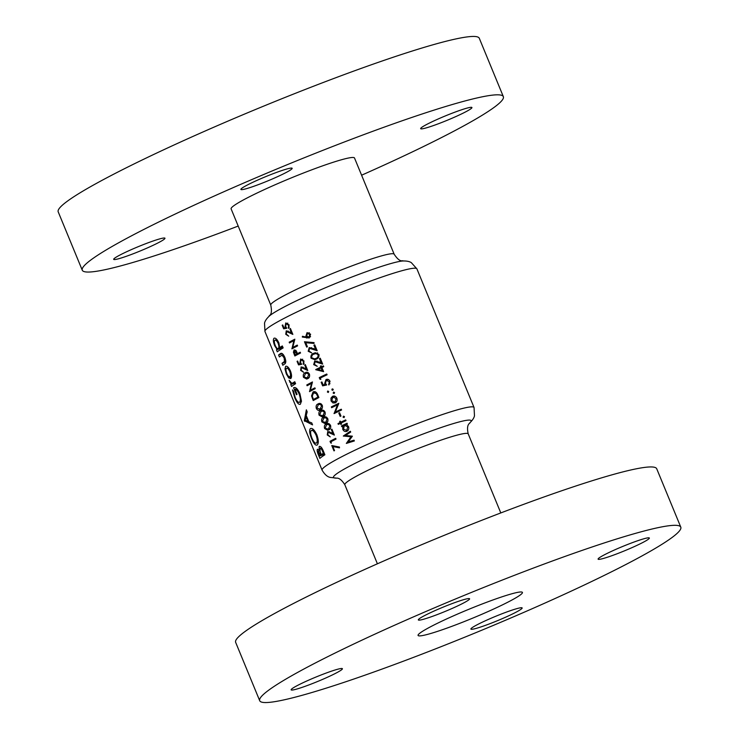 <?xml version="1.0" encoding="UTF-8"?>
<svg xmlns="http://www.w3.org/2000/svg" width="739" height="739" viewBox="0 0 739 739"><rect width="100%" height="100%" fill="white"/><g stroke="black" fill="none" stroke-linecap="round" stroke-linejoin="round"><path stroke-width="1.11" d="M467.233 111.016A27.722 2.365 157.6 0 0 471.925 107.534A27.722 2.365 157.6 0 0 453.635 112.642A27.722 2.365 157.6 0 0 425.359 125.168A27.722 2.365 157.6 0 0 420.667 128.66A27.722 2.365 157.6 0 0 438.948 123.552A27.722 2.365 157.6 0 0 467.233 111.016M287.471 171.781A27.722 2.365 157.6 0 0 292.164 168.298A27.722 2.365 157.6 0 0 273.873 173.406A27.722 2.365 157.6 0 0 245.597 185.942A27.722 2.365 157.6 0 0 240.896 189.424A27.722 2.365 157.6 0 0 259.186 184.316A27.722 2.365 157.6 0 0 287.471 171.781M160.261 241.708A27.722 2.365 157.6 0 0 164.963 238.217A27.722 2.365 157.6 0 0 146.673 243.334A27.722 2.365 157.6 0 0 118.397 255.86A27.722 2.365 157.6 0 0 113.695 259.352A27.722 2.365 157.6 0 0 131.985 254.234A27.722 2.365 157.6 0 0 160.261 241.708M394.173 254.244L354.508 158.007A66.732 5.7 157.6 0 0 310.482 170.312A66.732 5.7 157.6 0 0 242.42 200.472A66.732 5.7 157.6 0 0 231.113 208.869L270.779 305.105A66.732 5.7 -22.4 0 1 282.086 296.718A66.732 5.7 -22.4 0 1 350.147 266.548A66.732 5.7 -22.4 0 1 394.173 254.244C400.326 263.481 402.506 259.952 403.161 260.969A74.454 6.355 157.6 0 0 348.669 278.27A74.454 6.355 157.6 0 0 280.478 308.939A74.454 6.355 157.6 0 0 269.144 316.2C266.493 318.749 264.95 321.086 264.525 323.192L264.95 331.497L322.093 470.133A82.177 7.02 -22.4 0 1 336.014 459.797A82.177 7.02 -22.4 0 1 419.835 422.653A82.177 7.02 -22.4 0 1 474.05 407.503L416.907 268.867A82.177 7.02 157.6 0 0 362.692 284.016A82.177 7.02 157.6 0 0 278.871 321.16A82.177 7.02 157.6 0 0 264.95 331.497M361.593 175.208A227.723 19.454 157.6 0 0 464.785 125.307A227.723 19.454 157.6 0 0 503.351 96.661A227.723 19.454 157.6 0 0 353.113 138.646A227.723 19.454 157.6 0 0 120.836 241.57A227.723 19.454 157.6 0 0 82.269 270.215A227.723 19.454 157.6 0 0 238.198 226.06M503.351 96.661L479.297 38.289A227.723 19.454 157.6 0 0 329.058 80.274A227.723 19.454 157.6 0 0 96.781 183.198A227.723 19.454 157.6 0 0 58.205 211.844L82.269 270.215M464.905 602.276A27.722 2.365 157.6 0 0 469.598 598.793A27.722 2.365 157.6 0 0 451.307 603.902A27.722 2.365 157.6 0 0 423.031 616.428A27.722 2.365 157.6 0 0 418.339 619.919A27.722 2.365 157.6 0 0 436.629 614.811A27.722 2.365 157.6 0 0 464.905 602.276M644.667 541.511A27.722 2.365 157.6 0 0 649.359 538.02A27.722 2.365 157.6 0 0 631.069 543.137A27.722 2.365 157.6 0 0 602.793 555.663A27.722 2.365 157.6 0 0 598.1 559.155A27.722 2.365 157.6 0 0 616.391 554.038A27.722 2.365 157.6 0 0 644.667 541.511M517.466 611.43A27.722 2.365 157.6 0 0 522.159 607.948A27.722 2.365 157.6 0 0 503.869 613.056A27.722 2.365 157.6 0 0 475.593 625.591A27.722 2.365 157.6 0 0 470.9 629.074A27.722 2.365 157.6 0 0 489.19 623.965A27.722 2.365 157.6 0 0 517.466 611.43M337.705 672.204A27.722 2.365 157.6 0 0 342.397 668.712A27.722 2.365 157.6 0 0 324.107 673.82A27.722 2.365 157.6 0 0 295.831 686.355A27.722 2.365 157.6 0 0 291.138 689.838A27.722 2.365 157.6 0 0 309.429 684.73A27.722 2.365 157.6 0 0 337.705 672.204M512.866 599.523A56.441 4.822 157.6 0 0 522.427 592.429A56.441 4.822 157.6 0 0 485.19 602.83A56.441 4.822 157.6 0 0 427.632 628.344A56.441 4.822 157.6 0 0 418.071 635.438A56.441 4.822 157.6 0 0 455.307 625.037A56.441 4.822 157.6 0 0 512.866 599.523M680.795 527.156L656.731 468.785A227.723 19.454 157.6 0 0 506.492 510.769A227.723 19.454 157.6 0 0 274.215 613.693A227.723 19.454 157.6 0 0 235.649 642.339L259.703 700.711A227.723 19.454 157.6 0 0 409.942 658.726A227.723 19.454 157.6 0 0 642.219 555.802A227.723 19.454 157.6 0 0 680.795 527.156A227.723 19.454 157.6 0 0 530.556 569.141A227.723 19.454 157.6 0 0 298.27 672.065A227.723 19.454 157.6 0 0 259.703 700.711M286.316 373.934L288.7 377.952L290.695 378.608C291.905 377.398 291.84 374.885 290.482 371.061C288.764 367.375 287.148 365.796 285.633 366.332L284.986 368.937L286.316 373.934L286.917 373.731M277.273 351.819A82.177 7.02 -22.4 0 1 283.148 347.912L282.326 345.935A82.177 7.02 157.6 0 0 279.675 347.589L278.871 342.896C277.143 339.238 275.527 337.686 274.021 338.231C272.977 339.45 273.218 341.981 274.723 345.806L277.06 349.381A82.177 7.02 157.6 0 0 276.46 349.833L277.273 351.819M291.563 386.469A82.177 7.02 -22.4 0 1 295.591 383.698L294.769 381.712A82.177 7.02 157.6 0 0 293.217 382.719L291.803 383.375L289.125 380.252L291.212 384.123A82.177 7.02 157.6 0 0 290.741 384.483L291.563 386.469M304.311 420.657L312.56 424.879L311.738 422.874L308.837 421.784L306.232 415.475L307.193 411.863L306.362 409.831L304.311 420.657L305.346 420.306M319.858 458.374A82.177 7.02 -22.4 0 1 324.883 454.781L323.119 450.494C321.788 447.437 320.477 446.079 319.193 446.43L319.072 450.319L317.41 449.247C316.865 450.217 317.243 452.213 318.564 455.233L319.858 458.374M311.646 438.754C313.752 443.686 315.608 445.765 317.207 445.007C318.768 443.428 318.666 440.038 316.883 434.846C314.5 429.904 312.338 427.816 310.408 428.583C309.096 430.107 309.512 433.488 311.646 438.754L312.144 438.578M301.42 401.628L299.535 402.265C298.27 402.82 296.81 401.185 295.157 397.37L293.485 391.134L292.515 389.915L294.722 397.693C296.847 402.773 298.732 404.954 300.367 404.233L301.457 401.065L299.895 393.628C297.549 388.668 295.452 386.728 293.595 387.799L296.459 394.728A82.177 7.02 -22.4 0 1 297.06 394.303L295.018 389.351C296.376 389.37 297.734 390.913 299.11 393.979C300.597 398.164 300.736 400.926 299.535 402.265L301.42 401.674M294.03 387.578L294.519 387.485M282.825 365.278A82.177 7.02 -22.4 0 1 284.552 364.022C286.039 363.376 286.141 361.168 284.857 357.399C283.148 353.815 281.642 352.577 280.349 353.704A82.177 7.02 157.6 0 0 278.585 354.988L279.397 356.965A82.177 7.02 -22.4 0 1 281.069 355.745L282.113 355.302L284.118 357.852L284.515 361.269L283.684 362.082A82.177 7.02 157.6 0 0 282.012 363.302L282.825 365.278M281.069 355.745L283.49 354.84M281.014 353.371L281.476 353.316M286.63 331.571L292.856 334.407L290.427 328.504A82.177 7.02 157.6 0 0 289.808 328.818L291.471 332.864L286.261 330.813L285.753 334.287L288.709 336.162L286.307 334.037L286.63 331.571L288.145 331.044M354.351 440.952L354.027 440.167L348.18 441.968L352.392 436.186L345.529 435.502L350.683 432.047L350.36 431.262L343.33 436.019L350.933 436.777L346.369 443.409L354.351 440.952M300.949 359.81L303.359 361.242L303.396 364.484L303.997 360.965L300.653 359.025L299.923 362.729L300.45 363.699L298.824 363.994L297.605 361.038A82.177 7.02 157.6 0 0 297.06 361.334L298.538 364.9L301.632 364.327L300.551 362.572L300.949 359.81L302.685 359.209M307.553 378.701C309.29 378.1 309.918 376.604 309.447 374.193C308.108 372.179 306.667 371.717 305.124 372.798C303.452 373.407 302.907 374.922 303.489 377.324L306.703 379.07L307.553 378.701M305.974 372.428L306.602 372.29M338.314 424.371A82.177 7.02 -22.4 0 1 340.42 423.345L340.873 424.463A82.177 7.02 -22.4 0 1 341.529 424.14L341.076 423.031A82.177 7.02 -22.4 0 1 346 420.685L345.676 419.9A82.177 7.02 157.6 0 0 340.753 422.246L340.291 421.138A82.177 7.02 157.6 0 0 339.635 421.452L340.097 422.569A82.177 7.02 157.6 0 0 337.991 423.595L338.314 424.371M340.171 416.39A82.177 7.02 -22.4 0 1 340.956 416.02L339.58 412.676A82.177 7.02 157.6 0 0 338.795 413.046L340.171 416.39M331.072 400.944L332.956 402.94L335.257 402.875C336.956 401.905 337.483 400.344 336.845 398.182C335.792 396.233 334.361 395.605 332.55 396.298L330.961 398.109L331.072 400.944L331.765 400.714M327.405 392.039L328.31 392.464L328.624 391.448L327.71 391.023L327.405 392.039L328.67 391.605M333.973 450.882A82.177 7.02 -22.4 0 1 334.518 450.587L332.855 446.559L339.487 447.843L339.469 447.04L331.765 445.534L333.973 450.882M328.125 432.25L334.361 435.086L331.922 429.183A82.177 7.02 157.6 0 0 331.303 429.507L332.975 433.544L327.765 431.493L327.257 434.975L330.213 436.851L327.811 434.726L328.125 432.25L329.64 431.724L328.43 432.149M325.917 423.244C327.645 422.653 328.282 421.156 327.811 418.736C326.472 416.731 325.031 416.269 323.479 417.341C321.816 417.96 321.271 419.466 321.853 421.877L325.068 423.623L325.917 423.244M324.338 416.981L324.966 416.842M320.403 409.886C322.139 409.286 322.767 407.789 322.296 405.369C320.966 403.365 319.525 402.903 317.973 403.984C316.301 404.593 315.765 406.099 316.347 408.51C317.585 410.514 318.943 410.976 320.403 409.886L319.562 410.256M318.832 403.614L319.46 403.476M315.211 388.64L314.897 387.864A82.177 7.02 157.6 0 0 310.38 390.229L312.458 381.961A82.177 7.02 157.6 0 0 306.796 384.945L307.119 385.721A82.177 7.02 -22.4 0 1 311.507 383.402L309.549 391.624A82.177 7.02 -22.4 0 1 315.211 388.64M326.287 380.363L329.169 381.629L328.873 384.991L330.01 381.287C329.021 379.449 327.691 378.876 325.991 379.569L324.661 383.486L325.225 384.437L323.128 384.899L321.908 381.943A82.177 7.02 157.6 0 0 321.179 382.294L322.657 385.86L326.647 384.991L325.483 383.264L326.287 380.363L328.541 379.587M315.793 369.731L323.608 371.643L321.908 367.523A82.177 7.02 -22.4 0 1 323.728 366.664L323.414 365.879A82.177 7.02 157.6 0 0 321.594 366.747L321.179 365.74A82.177 7.02 157.6 0 0 320.384 366.119L320.8 367.117A82.177 7.02 157.6 0 0 315.729 369.574L320.902 368.004M316.052 359.256C318.278 358.544 319.239 356.928 318.934 354.415L314.657 352.928L313.613 353.353C311.452 354.101 310.592 355.718 311.036 358.203L314.934 359.727L316.052 359.256M306.676 347.099A82.177 7.02 -22.4 0 1 307.406 346.748L305.743 342.72L314.001 343.45L314.066 342.619L304.477 341.751L306.676 347.099M302.316 337.058L309.281 337.963L310.592 334.194L307.064 332.624L305.881 336.273L306.325 337.141L302.454 336.263L302.316 337.058L303.757 336.568M309.595 348.355L317.17 350.739L314.731 344.836A82.177 7.02 157.6 0 0 313.918 345.215L315.581 349.261L309.216 347.598L308.172 351.265L311.729 352.928L308.911 350.951L309.595 348.355L311.572 347.672M315.11 361.722L322.675 364.105L320.246 358.203A82.177 7.02 157.6 0 0 319.424 358.581L321.096 362.627L314.731 360.965L313.687 364.623L317.243 366.295L314.426 364.309L315.11 361.722L317.086 361.038M319.913 379.227L320.855 379.375L320.301 378.045A82.177 7.02 -22.4 0 1 327.081 374.793L326.758 374.017A82.177 7.02 157.6 0 0 319.257 377.62L319.913 379.227L320.68 378.968M331.857 389.906L332.809 390.321L333.178 389.277L332.217 388.871L331.857 389.906L333.224 389.444M318.888 397.554L317.779 394.866C316.578 392.086 315.008 391.097 313.087 391.91L311.553 395.919L313.225 400.538A82.177 7.02 -22.4 0 1 318.888 397.554M323.165 416.565C324.892 415.974 325.529 414.468 325.049 412.057C323.719 410.053 322.278 409.591 320.726 410.662C319.054 411.281 318.518 412.787 319.1 415.189L322.315 416.935L323.165 416.565M321.585 410.302L322.213 410.163M328.67 429.932C330.407 429.341 331.035 427.835 330.564 425.424C329.224 423.419 327.783 422.948 326.241 424.029C324.569 424.639 324.024 426.154 324.606 428.555L327.82 430.301L328.67 429.932M327.091 423.659L327.719 423.53M330.684 442.91L331.442 443.123L330.887 441.783A82.177 7.02 -22.4 0 1 336.014 439.095L335.691 438.319A82.177 7.02 157.6 0 0 330.028 441.303L330.684 442.91L331.266 442.707M333.187 393.13L334.139 393.545L334.508 392.511L333.548 392.095L333.187 393.13L334.555 392.668M341.594 409.988L341.27 409.212A82.177 7.02 157.6 0 0 335.294 412.066L338.832 403.309A82.177 7.02 157.6 0 0 331.331 406.912L331.654 407.688A82.177 7.02 -22.4 0 1 337.474 404.88L334.083 413.591A82.177 7.02 -22.4 0 1 341.594 409.988M343.099 417.193L344.06 417.609L344.42 416.565L343.459 416.159L343.099 417.193L344.466 416.731M341.473 425.904L341.797 426.689A82.177 7.02 -22.4 0 1 342.785 426.209L342.757 429.304C343.774 431.271 345.159 431.936 346.933 431.29C348.623 430.32 349.168 428.749 348.54 426.569L346.369 424.5A82.177 7.02 -22.4 0 1 347.376 424.02L347.053 423.244A82.177 7.02 157.6 0 0 341.473 425.904L347.33 423.927M301.503 367.652L307.729 370.488L305.299 364.586A82.177 7.02 157.6 0 0 304.68 364.909L306.343 368.946L301.133 366.895L300.625 370.378L303.581 372.253L301.189 370.128L301.503 367.652L303.018 367.126L301.808 367.551M294.861 355.986A82.177 7.02 -22.4 0 1 300.524 353.002L300.2 352.226A82.177 7.02 157.6 0 0 297.484 353.639L296.228 350.849L294.094 349.87L293.42 352.263L294.861 355.986M286.076 323.728L288.478 325.151L288.524 328.402L289.125 324.883L285.771 322.934L285.051 326.647L285.577 327.608L283.952 327.904L282.732 324.957A82.177 7.02 157.6 0 0 282.187 325.243L283.656 328.809L286.76 328.245L285.679 326.481L286.076 323.728L287.804 323.119M297.586 345.88L297.263 345.095A82.177 7.02 157.6 0 0 292.746 347.459L294.833 339.192A82.177 7.02 157.6 0 0 289.171 342.175L289.494 342.951A82.177 7.02 -22.4 0 1 293.882 340.633L291.923 348.854A82.177 7.02 -22.4 0 1 297.586 345.88M319.738 450.097L319.072 450.319M324.68 454.273L319.46 456.037L318.213 451.233L319.858 450.67M319.858 450.679L318.389 451.178M318.213 451.233L320.744 455.039A82.177 7.02 157.6 0 0 319.46 456.037M324.476 453.783L320.744 455.039M324.393 453.589L321.317 454.633L320.052 451.372L320.024 448.397L321.687 447.825L320.236 448.324M320.024 448.397C320.966 448.324 321.862 449.441 322.712 451.751L323.34 453.266A82.177 7.02 157.6 0 0 321.317 454.633M323.525 451.474L322.712 451.751M324.144 452.989L323.34 453.266M307.212 336.845L306.325 337.141M306.694 336.005L305.881 336.273M307.433 333.381L309.761 334.545L308.985 337.169L306.722 336.069L307.433 333.381L309.345 332.726L307.747 333.28M310.62 334.25L309.761 334.545M310.574 336.633L308.791 337.252L310.565 336.651M307.618 342.083L305.743 342.72M308.939 351.007L308.172 351.265M316.44 348.974L315.581 349.261M314.777 344.928L313.918 345.215M313.696 348.512L312.551 348.9M311.59 347.681L309.992 348.217M311.812 357.944L311.036 358.203M315.553 352.706L313.613 353.353M313.936 354.138L315.987 353.547L318.103 354.775C318.269 356.725 317.474 357.962 315.729 358.48L314.722 358.905L311.747 357.824C311.516 355.912 312.246 354.683 313.936 354.138L317.447 352.891M317.65 352.993L315.987 353.547M318.952 354.489L318.103 354.775M314.444 364.364L313.687 364.623M321.945 362.341L321.096 362.627M320.283 358.295L319.424 358.581M319.211 361.879L318.066 362.267M317.105 361.038L315.498 361.583M322.204 367.385L315.729 369.574M323.534 366.193L320.8 367.117M321.216 365.842L320.384 366.119M323.497 366.101L321.594 366.747M321.123 367.902L322.186 370.488L317.881 369.454A82.177 7.02 -22.4 0 1 321.123 367.902L321.955 367.616M323.017 370.211L322.186 370.488M325.76 375.421L319.257 377.62M326.333 384.613L322.657 385.86M321.945 382.035L321.179 382.294M326.001 384.178L325.225 384.437M325.465 383.218L324.661 383.486M329.973 383.735L328.55 384.215M330.028 381.342L329.169 381.629M310.482 391.125L309.484 391.467M312.237 383.153L311.507 383.402M312.255 383.098L306.796 384.945M315.193 388.603L310.38 390.229M312.181 395.716L311.553 395.919M318.601 396.871L317.946 397.092A82.177 7.02 157.6 0 0 313.447 399.466L312.246 396.104L313.733 392.557M318.5 397.758L313.447 399.466M313.41 392.695L316.357 393.693L317.946 397.092M317.086 393.444L316.357 393.693M316.929 408.307L316.347 408.51M322.139 408.408L320.079 409.101L316.874 408.187L318.297 404.76L319.876 404.335L321.668 405.665L320.079 409.101L319.322 409.443L322.075 408.51M318.297 404.76L320.985 403.79M321.16 403.9L319.876 404.335M322.324 405.443L321.668 405.665M319.682 414.995L319.1 415.189M324.892 415.096L322.841 415.789L319.627 414.875L321.049 411.447L322.629 411.013L324.421 412.353L322.841 415.789L322.075 416.122L324.827 415.189M321.049 411.447L323.737 410.478M323.913 410.579L322.629 411.013M325.077 412.131L324.421 412.353M322.435 421.673L321.853 421.877M327.645 421.775L325.594 422.468L322.38 421.553L323.802 418.126L325.391 417.692L327.174 419.031L325.594 422.468L324.827 422.81L327.58 421.877M323.802 418.126L326.499 417.156M326.666 417.267L325.391 417.692M327.839 418.81L327.174 419.031M325.197 428.361L324.606 428.555M330.407 428.454L328.347 429.156L325.142 428.241L326.555 424.805L328.144 424.38L329.927 425.719L328.347 429.156L327.58 429.488L330.342 428.555M326.555 424.805L329.252 423.844M329.418 423.946L328.144 424.38M330.592 425.488L329.927 425.719M327.839 434.781L327.257 434.975M333.631 433.322L332.975 433.544M331.968 429.285L331.303 429.507M331.405 432.694L330.527 432.989M335.007 439.613L330.028 441.303M311.221 430.569C312.671 429.913 314.315 431.521 316.163 435.373C317.521 439.326 317.594 441.885 316.384 443.021C315.156 443.677 313.706 442.116 312.034 438.329C310.454 434.31 310.186 431.724 311.221 430.569L313.622 429.71M316.976 435.095L316.163 435.373M318.269 442.393L316.116 443.169L318.26 442.449M306.205 420.722L304.56 421.276M305.281 420.269L305.909 416.63L307.904 421.461L305.281 420.269M306.611 416.39L305.909 416.63M308.606 421.221L307.904 421.461M295.221 397.527L294.722 397.693M299.923 393.711L299.11 393.979M296.902 388.714L295.018 389.351M295.277 382.95L290.741 384.483M295.212 382.774L291.212 384.123M290.251 381.832L289.66 382.035M334.287 446.079L332.855 446.559M283.028 347.616L276.46 349.833M282.935 347.395L277.06 349.381M275.324 345.603L274.723 345.806M282.603 346.6L279.675 347.589M274.843 340.208C275.85 339.829 276.959 340.891 278.16 343.404C279.093 346.028 279.13 347.736 278.28 348.512C277.384 348.974 276.368 347.949 275.25 345.436C274.224 342.785 274.095 341.048 274.843 340.208L276.866 339.497M278.963 343.127L278.16 343.404M282.769 346.997L278.076 348.623L282.778 347.025M285.771 362.027L282.012 363.302M285.781 360.844L284.515 361.269M284.921 357.574L284.118 357.852M282.409 353.695L278.585 354.988M291.471 377.019L288.7 377.952M286.242 368.512L284.986 368.937M286.446 368.308C287.462 367.911 288.57 368.992 289.753 371.532C290.676 374.137 290.713 375.828 289.882 376.622C288.967 377.056 287.961 376.022 286.834 373.546C285.817 370.876 285.688 369.13 286.446 368.308L288.469 367.606M290.566 371.264L289.753 371.532M291.554 376.059L289.679 376.724L291.554 376.096M336.559 401.72L332.956 402.94M332.051 397.739L330.961 398.109M332.873 397.074L336.134 398.524L334.943 402.09L331.728 400.63L332.873 397.074L335.118 396.307M336.882 398.275L336.134 398.524M336.688 401.499L334.665 402.201L336.679 401.526M335.321 412.99L334.019 413.424M338.425 404.556L337.474 404.88M338.453 404.501L331.331 406.912M341.575 409.942L335.294 412.066M339.617 412.768L338.795 413.046M341.104 423.114L340.42 423.345M344.476 421.406L337.991 423.595M345.954 420.583L340.097 422.569M340.328 421.221L339.635 421.452M345.926 420.5L340.753 422.246M343.45 429.063L342.757 429.304M343.857 425.849L342.785 426.209M344.531 425.368L347.82 426.874L346.619 430.504L343.413 428.971L344.531 425.368L346.693 424.62M348.568 426.625L347.82 426.874M348.374 429.913L346.36 430.606L348.365 429.932M304.08 377.121L303.489 377.324M309.29 377.223L307.23 377.915L304.025 377.001L305.438 373.574L307.027 373.149L308.81 374.479L307.23 377.915L306.463 378.257L309.225 377.324M305.438 373.574L308.135 372.604M308.302 372.715L307.027 373.149M309.475 374.257L308.81 374.479M301.207 370.184L300.625 370.378M307.008 368.724L306.343 368.946M305.336 364.687L304.68 364.909M304.782 368.096L303.895 368.392M301.346 363.948L298.538 364.9M297.651 361.131L297.06 361.334M301.041 363.496L300.45 363.699M300.533 362.526L299.923 362.729M304.172 363.339L303.082 363.708M304.015 361.02L303.359 361.242M294.002 352.069L293.42 352.263M300.385 352.66L297.484 353.639M300.136 353.205L295.083 354.914L294.418 350.646L295.711 350.203M295.72 350.203L294.63 350.572M294.418 350.646L296.902 353.944A82.177 7.02 157.6 0 0 295.083 354.914M296.893 352.207L296.293 352.411M300.422 352.752L296.902 353.944M354.267 440.74L346.369 443.409M354.221 440.629L346.323 443.298M352.291 436.324L350.933 436.777M345.806 435.308L343.376 436.13M346.175 435.059L343.33 436.019M286.473 327.857L283.656 328.809M282.769 325.049L282.187 325.243M286.169 327.414L285.577 327.608M285.66 326.435L285.051 326.647M289.3 327.257L288.201 327.617M289.143 324.929L288.478 325.151M286.335 334.093L285.753 334.287M292.127 332.642L291.471 332.864M290.464 328.596L289.808 328.818M289.9 332.005L289.023 332.301M288.155 331.054L286.926 331.469M292.856 348.355L291.859 348.697M294.612 340.383L293.882 340.633M294.621 340.328L289.171 342.175M297.568 345.834L292.746 347.459M322.093 470.133C324.587 474.383 327.294 476.812 330.194 477.403L335.839 478.031A74.454 6.355 -22.4 0 1 346.064 468.073A74.454 6.355 -22.4 0 1 429.488 431.641A74.454 6.355 -22.4 0 1 469.856 422.8L469.865 422.791C470.632 423.271 465.838 423.327 468.221 433.895A66.732 5.7 157.6 0 0 424.195 446.199A66.732 5.7 157.6 0 0 356.124 476.359A66.732 5.7 157.6 0 0 344.827 484.756L377.407 563.792M319.063 455.067L318.564 455.233M321.188 454.328L320.532 454.54M310.519 336.753L306.685 338.046M318.398 357.574L315.729 358.48M313.087 398.589L312.495 398.783M318.195 395.873L317.539 396.095M294.944 382.137L293.217 382.719M285.808 361.362L283.684 362.082M294.741 354.083L294.159 354.286M468.221 433.895L500.802 512.94M469.856 422.8C472.507 420.251 474.05 417.914 474.475 415.808L474.05 407.503M335.839 478.031C335.626 478.909 339.072 475.574 344.827 484.756M403.152 260.969C406.829 260.913 409.563 261.477 411.355 262.678L416.907 268.867M270.779 305.105C272.922 315.996 268.885 315.026 269.135 316.209M314.722 358.905L318.306 357.685M313.724 392.557L315.581 391.929M292.238 383.292L295.027 382.34M281.864 355.32L283.453 354.785"/></g></svg>
